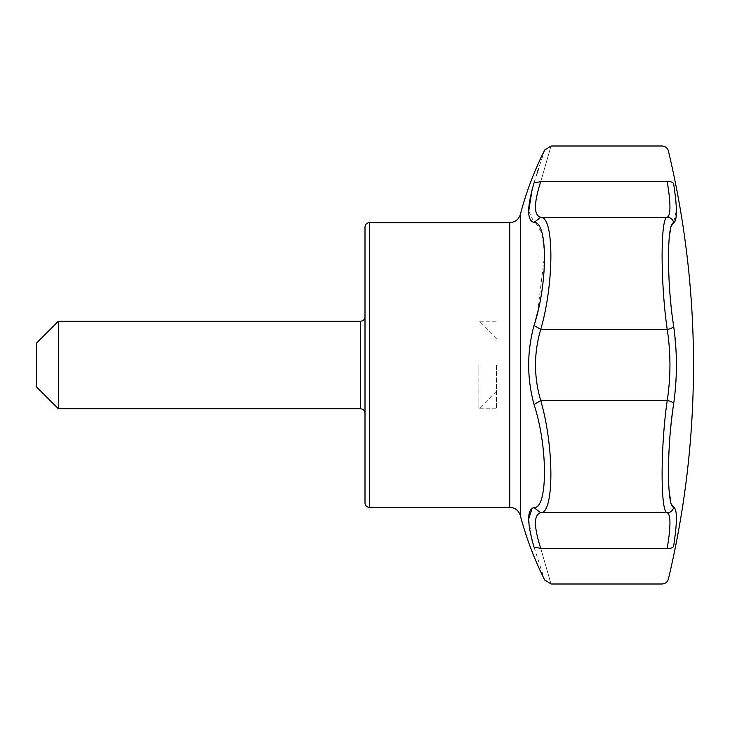 <?xml version="1.0" encoding="UTF-8"?>
<svg xmlns="http://www.w3.org/2000/svg" width="730" height="730" viewBox="0 0 730 730"><rect width="100%" height="100%" fill="white"/><g stroke="black" fill="none" stroke-linecap="round" stroke-linejoin="round"><path stroke-width="0.55" stroke-dasharray="3.65 2.74" d="M365 502.97L365 227.03M365 316.82L365 413.18M673.644 546.122C677.312 522.133 677.312 509.157 673.644 507.204A6.57 6.506 -73 0 1 667.22 512.761C670.852 514.55 670.852 526.412 667.22 548.349A6.57 3.486 -171 0 0 673.644 546.122M671.472 504.248L670.678 501.574M669.1 490.551L669.008 489.483M668.972 489.009L668.789 486.143M668.488 477.849L668.498 465.138M668.607 460.685L669.091 449.424M669.154 448.184L669.529 442.27M669.556 441.787L670.614 428.921M670.788 427.141L670.852 426.512M671.007 424.906L671.627 419.23M672.576 411.483L675.268 390.368M675.752 384.281L675.88 382.319M675.989 380.512L676.372 360.72M676.217 354.598L673.644 326.082A6.57 3.02 -8.6 0 1 667.22 329.412C670.852 353.147 670.852 376.872 667.22 400.587C660.413 447.189 660.413 513.071 667.22 512.761L540.729 512.761C554.189 513.637 554.389 446.568 540.729 400.587C533.703 376.863 533.703 353.137 540.729 329.412C554.289 283.514 554.271 216.335 540.729 217.239C533.703 215.423 533.703 203.561 540.729 181.651C554.252 134.849 554.252 134.849 540.729 181.651L534.041 182.911L532.088 189.663M672.941 321.182L671.609 310.606M671.554 310.14L670.916 304.164M670.167 296.042L669.565 288.259M669.091 280.576L669.027 279.398M668.488 264.37L668.443 256.084M668.789 243.857L669.583 234.732M670.815 227.879L671.518 225.643M675.761 200.148L673.644 183.878A6.57 3.486 -9 0 0 667.22 181.651C670.852 203.597 670.852 215.459 667.22 217.239A6.57 6.506 73 0 1 673.644 222.796L676.391 210.085M676.354 208.88L676.336 208.36M676.236 206.17L676.053 203.442M673.644 403.918A6.57 3.02 8.6 0 0 667.22 400.587L540.729 400.587L534.041 404.502C547.929 446.459 547.929 508.728 534.041 507.578L532.133 508.135M667.22 548.349L540.729 548.349C554.252 595.151 554.252 595.151 540.729 548.349C533.703 526.439 533.703 514.577 540.729 512.761L534.041 507.578M528.721 211.143L534.041 222.422L540.729 217.239L667.22 217.239C660.413 216.929 660.413 282.829 667.22 329.412L540.729 329.412L534.041 325.498C526.887 351.823 526.887 378.158 534.041 404.502M528.721 518.857L532.088 540.337M534.041 547.089C547.929 590.196 547.929 590.196 534.041 547.089L540.729 548.349M544.735 149.969L538.247 169.606M537.088 173.229L534.041 182.911M535.793 222.951L541.925 233.116L544.699 254.213L537.581 312.349M535.756 319.484L534.041 325.498M58.4 321.2L58.4 408.8M36.5 343.1L36.5 386.9M496.4 365L496.4 408.8L496.4 365M478.88 365L478.88 408.8L478.88 365M509.741 507.35L509.741 222.65M520.335 515.526L520.335 214.474M667.22 181.651L540.729 181.651M369.38 507.35L369.38 222.65M360.62 321.2L360.62 408.8M496.4 338.72L478.88 321.2L496.4 321.2M496.4 391.28L478.88 408.8L496.4 408.8"/><path stroke-width="1.09" d="M365 365L365 502.97C365.283 505.653 366.743 507.113 369.38 507.35L369.38 222.65C366.743 222.887 365.283 224.347 365 227.03L365 365M360.62 408.8C363.257 409.037 364.717 410.497 365 413.18L365 316.82C364.717 319.503 363.257 320.963 360.62 321.2L58.4 321.2L58.4 408.8L360.62 408.8L360.62 321.2M673.644 546.122A6.57 3.486 9 0 1 667.22 548.349C660.413 595.251 660.413 595.251 667.22 548.349C660.413 595.251 660.413 595.251 667.22 548.349C670.852 526.403 670.852 514.54 667.22 512.761C660.413 513.071 660.413 447.171 667.22 400.587C670.852 376.853 670.852 353.128 667.22 329.412C660.413 282.811 660.413 216.929 667.22 217.239C670.852 215.45 670.852 203.588 667.22 181.651C660.413 134.749 660.413 134.749 667.22 181.651C660.413 134.749 660.413 134.749 667.22 181.651A6.57 3.486 171 0 1 673.644 183.878C666.791 140.698 666.791 140.698 673.644 183.878C666.791 140.698 666.791 140.698 673.644 183.878C677.312 207.868 677.312 220.843 673.644 222.796C666.791 222.477 666.791 283.213 673.644 326.082C677.312 352.015 677.312 377.957 673.644 403.918C666.791 446.769 666.791 507.523 673.644 507.204C677.312 509.148 677.312 522.114 673.644 546.122C666.791 589.302 666.791 589.302 673.644 546.122C666.791 589.302 666.791 589.302 673.644 546.122L673.699 545.794M668.434 578.945C685.114 508.609 693.473 437.288 693.5 365A925.64 925.64 0 0 0 668.434 151.055C667.457 147.907 665.322 146.228 662.046 146L551.186 146L544.735 149.969C534.342 170.619 526.202 192.118 520.335 214.474L520.335 515.526C526.202 537.882 534.342 559.381 544.735 580.031L551.186 584L662.046 584C665.322 583.772 667.457 582.093 668.434 578.945M532.088 540.337L534.041 547.089C526.887 522.525 526.887 509.358 534.041 507.578C547.929 508.737 547.929 446.477 534.041 404.502C526.887 378.176 526.887 351.842 534.041 325.498C547.929 283.541 547.929 221.272 534.041 222.422C526.887 220.652 526.887 207.484 534.041 182.911L540.729 181.651C554.252 134.849 554.252 134.849 540.729 181.651C533.703 203.561 533.703 215.423 540.729 217.239C554.252 216.445 554.262 283.386 540.729 329.412C533.776 353.128 533.776 376.853 540.729 400.587C554.252 446.587 554.262 513.546 540.729 512.761L667.22 512.761A6.57 6.506 -73 0 0 673.644 507.204L671.472 504.248M670.678 501.574L669.1 490.551M669.008 489.483L668.972 489.009M668.789 486.143L668.488 477.849M668.498 465.138L668.607 460.685M669.091 449.424L669.154 448.184M669.529 442.27L669.556 441.787M670.614 428.921L670.788 427.141M670.852 426.512L671.007 424.906M671.627 419.23L672.576 411.483M675.268 390.368L675.752 384.281M675.88 382.319L675.989 380.512M676.372 360.72L676.217 354.598M534.041 325.498L540.729 329.412L667.22 329.412A6.57 3.02 -8.6 0 0 673.644 326.082L672.941 321.182M671.609 310.606L671.554 310.14M670.916 304.164L670.167 296.042M669.565 288.259L669.091 280.576M669.027 279.398L668.488 264.37M668.443 256.084L668.789 243.857M669.583 234.732L670.815 227.879M671.518 225.643L673.644 222.796A6.57 6.506 73 0 0 667.22 217.239L540.729 217.239L534.041 222.422L535.793 222.951M676.391 210.085L676.354 208.88M676.336 208.36L676.236 206.17M676.053 203.442L675.761 200.148M534.041 547.089C547.929 590.196 547.929 590.196 534.041 547.089L540.729 548.349C554.252 595.151 554.252 595.151 540.729 548.349C533.703 526.439 533.703 514.577 540.729 512.761L534.041 507.578M534.041 404.502L540.729 400.587L667.22 400.587A6.57 3.02 8.6 0 1 673.644 403.918M532.133 508.135L528.721 518.857M534.041 182.911C547.929 139.804 547.929 139.804 534.041 182.911M538.247 169.606L537.088 173.229M532.088 189.663L528.721 211.143M537.581 312.349L535.756 319.484M58.4 408.8L36.5 386.9L36.5 343.1L58.4 321.2M520.335 214.474C518.647 219.593 515.115 222.321 509.741 222.65L509.741 507.35C515.115 507.678 518.647 510.407 520.335 515.526M667.22 548.349L540.729 548.349M667.22 181.651L540.729 181.651M509.741 222.65L369.38 222.65M509.741 507.35L369.38 507.35"/></g></svg>
